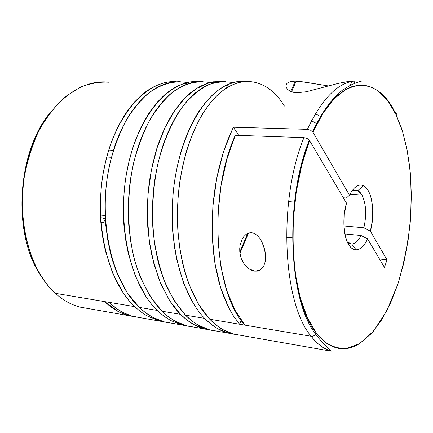 <?xml version="1.0" encoding="UTF-8"?>
<svg xmlns="http://www.w3.org/2000/svg" width="433" height="433" viewBox="0 0 433 433"><rect width="100%" height="100%" fill="white"/><g stroke="black" fill="none" stroke-linecap="round" stroke-linejoin="round"><path stroke-width="0.65" d="M265.056 251.557L265.516 255.048L265.321 261.326L263.513 266.706L259.86 270.306L257.386 271.118L254.62 271.139L251.752 270.365L248.959 268.866L246.426 266.782L244.244 264.249L241.154 258.366L239.785 252.044L239.714 248.672L240.082 245.354L242.123 239.216L243.817 236.57L246.004 234.388L248.666 232.97L251.67 232.651L254.68 233.593L257.397 235.579L259.692 238.247L261.581 241.327L263.08 244.613L265.056 251.557M259.86 270.306L254.62 271.139L248.959 268.866L244.244 264.249L241.154 258.366L239.785 252.044L247.725 233.338L239.785 252.044L240.082 245.354L242.123 239.216L243.817 236.57L246.004 234.388L248.666 232.97L251.67 232.651L254.68 233.593L257.397 235.579L259.692 238.247L261.581 241.327L264.238 248.055L265.516 255.048L265.321 261.326L263.513 266.706M316.88 123.962L311.554 120.607M334.882 84.208L344.814 81.994L354.984 80.917L350.405 81.171L338.433 83.336L306.353 91.736L297.585 92.7L293.942 92.418L291.138 91.682L287.691 89.571L286.202 87.287L286.029 85.193L286.895 83.472L288.724 82.178L291.49 81.393L295.252 81.155L290.738 91.525L295.252 81.155L303.809 81.945L328.403 85.94L300.805 81.55M331.31 85.144L306.353 91.736L297.585 92.7L291.138 91.682L287.691 89.571L286.202 87.287L286.029 85.193L286.343 84.283M315.359 113.711L320.842 116.726M81.518 307.441C72.219 305.357 63.483 300.654 55.305 293.32L53.908 292.01L55.305 293.32C48.003 286.852 40.918 276.714 34.061 262.918C29.796 252.753 26.408 240.835 23.885 227.157C22.115 212.479 22.078 196.75 23.772 179.96C26.689 162.97 31.587 146.819 38.477 131.497C46.385 117.316 55.359 105.684 65.399 96.608L80.646 87.017C90.773 83.223 100.272 81.631 109.148 82.248C77.572 77.994 41.454 109.067 27.885 159.604C14.127 210.032 27.23 268.53 55.305 293.32C63.131 300.345 71.483 304.962 80.365 307.17L75.044 305.536M249.256 81.382L242.832 81.685C240.889 81.539 236.499 83.033 229.669 86.162C224.267 89.301 219.969 92.538 216.76 95.866L210.665 102.54L204.836 110.458C202.184 114.09 198.66 120.574 194.282 129.916C190.163 139.735 187.365 147.523 185.887 153.282L182.704 165.947L180.242 179.083C179.035 185.99 178.158 195.191 177.6 206.698C177.416 221.198 177.627 230.459 178.239 234.486L179.765 247.822L182.039 260.52C182.942 265.727 185.216 273.58 188.858 284.075L198.352 304.031L209.761 319.24L239.628 324.252L233.365 315.857L227.72 305.785L222.795 294.148L218.697 281.104L215.52 266.842L213.339 251.584L212.208 235.59L212.159 219.136L213.198 202.52L215.309 186.044L218.454 170.007L222.567 154.684L227.558 140.346L233.333 127.221L307.376 129.337C323.987 94.675 341.929 78.633 361.209 81.209C341.929 78.633 323.987 94.675 307.376 129.337L310.65 130.241L312.951 132.249L349.48 195.169L346.378 198.011L343.347 197.789L346.378 198.011L349.48 195.169C353.831 186.796 358.481 183.652 363.428 185.719C372.082 189.438 375.546 213.317 370.377 231.168L387.015 259.827L379.481 258.994L387.015 259.827L384.428 267.372L367.612 238.892L361.052 235.503L344.874 233.939L361.052 235.503C357.896 241.744 354.367 244.526 350.465 243.844L347.266 241.944L351.704 243.996C355.184 243.839 358.297 241.008 361.052 235.503L367.612 238.892C364.294 245.96 360.478 249.625 356.17 249.895C353.382 249.884 350.909 248.179 348.744 244.78L350.849 247.47L353.182 249.186L355.666 249.879L358.226 249.543L360.776 248.212L363.238 245.933L365.539 242.794L367.612 238.892L384.428 267.372L387.015 259.827L370.377 231.168L372.402 220.37L372.753 209.242L371.39 199.056L370.096 194.704L368.445 191.034L366.475 188.16L364.24 186.179L361.815 185.172L359.26 185.178L356.668 186.217L354.118 188.268L351.693 191.283L349.48 195.169L312.951 132.249C338.758 73.025 378.079 73.209 396.271 115.113L401.445 128.081C404.752 138.522 407.485 151.279 409.64 166.348C411.258 182.883 411.474 201.383 410.278 221.848C408.01 243.081 403.859 263.886 397.83 284.27L386.642 311.083L373.392 331.31L359.487 343.721L346.194 348.608C337.967 348.576 330.715 346.238 324.431 341.594L316.377 333.085L314.315 335.57L312.577 336.246L311.17 336.257C316.388 343.445 323.061 348.424 331.185 351.19C324.046 349.171 317.373 344.192 311.17 336.257L209.761 319.24L215.564 324.62L222.611 329.508L233.544 334.054L240.25 335.234M396.271 115.113L402.701 132L407.393 151.382L410.284 172.61L411.345 195.039L410.581 218.037L408.027 240.986L403.751 263.269L397.83 284.27L390.398 303.36L381.614 319.906L371.682 333.269L359.276 343.851L353.615 346.692L348.689 348.192L343.748 348.787L338.822 348.451L333.129 346.849L326.785 343.38L321.448 338.904L316.377 333.085L314.315 335.57L312.577 336.246L311.17 336.257C282.771 303.571 277.748 201.134 303.934 137.618L307.219 138.533L303.934 137.618L235.287 135.264L226.892 159.236L221.019 185.757L218.005 213.523L218.01 241.149L221.003 267.242L226.762 290.565L234.924 310.109L245.002 325.156L311.17 336.257C282.771 303.571 277.748 201.134 303.934 137.618L235.287 135.264C207.959 195.705 214.265 293.244 245.002 325.156L239.628 324.252L241.224 320.344L239.628 324.252L233.365 315.863L229.068 308.453L220.635 287.793L214.882 263.107L212.208 235.59L212.836 206.676L216.76 177.952L223.737 150.998L233.333 127.221L238.816 135.388L233.333 127.221L307.376 129.337L310.65 130.241L312.951 132.249L323.05 113.116L334.211 98.702L345.897 89.404L351.769 86.703L358.405 85.204L363.276 85.155L368.028 86.01L372.634 87.726L377.771 90.778L388.423 101.668L396.271 115.113L396.292 113.473L395.156 112.353M100.483 215.06L105.203 215.531M294.862 202.108L288.589 201.616L294.862 202.108M361.983 195.05L349.967 194.201L361.983 195.05C366.177 203.856 366.8 214.768 363.844 227.785L343.937 225.961L363.844 227.785C366.8 214.768 366.177 203.856 361.983 195.05L357.755 190.672C355.753 189.751 353.691 190.017 351.564 191.473L354.075 190.293L356.548 190.255C358.632 190.747 360.44 192.344 361.983 195.05M140.211 317.676L131.735 316.03L123.551 312.783L116.607 308.615L109.062 302.342L55.305 293.32L104.662 301.601L118.534 311.69L126.36 314.948L134.603 316.772L129.012 315.711C120.379 313.519 112.261 308.816 104.662 301.601L109.062 302.342C116.634 309.573 124.731 314.282 133.342 316.469L159.777 321.107L146.262 315.473L140.379 311.506L134.701 306.645L109.062 302.342L134.701 306.645C130.977 303.235 126.961 298.375 122.647 292.059L112.602 273.05L105.349 250.702L102.908 238.691L101.246 226.086C100.591 222.281 100.326 213.539 100.451 199.867C100.986 189.015 101.869 180.339 103.103 173.839L105.63 161.46L108.921 149.531C110.442 144.102 113.354 136.763 117.652 127.508C122.23 118.707 125.911 112.591 128.704 109.159L134.831 101.69L141.255 95.379C144.633 92.234 149.185 89.176 154.906 86.205C162.164 83.239 166.835 81.821 168.913 81.956L176.144 81.685C147.469 79.569 115.335 114.031 104.342 167.235C93.182 220.597 107.092 281.012 134.701 306.645M150.121 317.551L152.481 317.205M165.563 322.206L159.777 321.107M212.684 330.536L216.516 331.066C205.377 330.006 195.023 324.707 185.448 315.159L192.312 321.221L198.547 325.329L209.686 329.865L212.684 330.536M222.692 331.185L225.328 330.958L222.692 331.185M234.388 334.271L228.527 333.172L217.555 328.631L210.974 324.149L204.647 318.379L185.448 315.159L204.647 318.379C201.107 314.861 197.291 309.806 193.188 303.214L183.652 283.323L176.805 259.849L174.515 247.2L172.978 233.912C172.366 229.901 172.15 220.673 172.329 206.232C172.886 194.769 173.768 185.6 174.97 178.726L177.438 165.639L180.631 153.028C182.109 147.285 184.918 139.529 189.053 129.754C193.448 120.45 196.983 113.987 199.645 110.372L205.496 102.486L211.618 95.834C214.838 92.516 219.158 89.295 224.581 86.167C231.444 83.044 235.85 81.556 237.804 81.702L244.986 81.442C239.752 81.058 234.399 81.951 228.911 84.132C203.813 93.739 179.792 135.805 173.725 187.841C167.549 240.618 181.064 294.218 204.647 318.379C214.075 328.014 224.283 333.34 235.26 334.357M210.676 330.114L204.836 329.015L193.659 324.479L186.959 320.041L180.512 314.331L161.98 311.219L167.993 316.491L175.3 321.291L186.623 325.822L193.567 327.039M199.353 327.207L201.892 327.045M223.065 329.762L222.183 329.908M167.409 322.585L171.36 323.142C159.874 321.99 149.19 316.75 139.307 307.414L145.412 312.626L152.827 317.389L164.313 321.903L167.409 322.585M157.211 310.423L139.307 307.414L157.211 310.423C153.547 306.975 149.591 302.055 145.336 295.647L135.442 276.351L128.309 253.641L125.916 241.425L124.293 228.602C123.649 224.727 123.4 215.834 123.546 201.908C124.087 190.866 124.969 182.033 126.192 175.408L128.704 162.803L131.968 150.652C133.478 145.125 136.357 137.651 140.606 128.233C145.131 119.264 148.768 113.04 151.523 109.549L157.569 101.944L163.901 95.525C167.23 92.326 171.712 89.214 177.346 86.194C184.485 83.179 189.075 81.74 191.121 81.875L198.336 81.61C170.185 79.353 138.408 114.355 127.448 168.578C116.32 222.946 129.981 284.486 157.211 310.423L163.766 316.068L170.575 320.474L181.936 324.999L187.749 326.092M288.205 82.443L288.724 82.178M225.501 81.474L218.925 81.772C216.938 81.631 212.451 83.098 205.469 86.178C199.959 89.263 195.57 92.44 192.306 95.709L186.098 102.264L180.16 110.042C177.46 113.603 173.882 119.968 169.433 129.137C165.249 138.771 162.413 146.414 160.919 152.064L157.693 164.491L155.209 177.384C153.996 184.155 153.114 193.188 152.562 204.479C152.4 218.714 152.627 227.807 153.255 231.758L154.83 244.856L157.163 257.332C158.083 262.452 160.41 270.176 164.129 280.503L173.817 300.15L185.448 315.159C177.849 306.667 171.111 296.031 165.233 283.252C160.091 269.488 156.335 254.593 153.964 238.556C151.415 212.906 152.757 187.792 157.991 163.209C163.88 139.648 173.205 119.07 184.388 104.342C192.052 95.579 200.111 89.03 208.571 84.706C217.041 81.788 225.23 81.112 233.133 82.687M202.525 81.566L195.813 81.859C193.784 81.718 189.21 83.163 182.098 86.189C176.485 89.225 172.015 92.348 168.697 95.558L162.38 101.999L156.356 109.636C153.612 113.132 149.98 119.384 145.472 128.385C141.228 137.84 138.354 145.342 136.85 150.89L133.591 163.084L131.085 175.738C129.862 182.39 128.98 191.256 128.439 202.341C128.292 216.316 128.536 225.247 129.175 229.133L130.793 242.004L133.18 254.263C134.122 259.291 136.492 266.89 140.281 277.055L150.143 296.41L161.98 311.219L180.512 314.331C176.908 310.851 173.016 305.86 168.838 299.365L159.111 279.778L152.113 256.688L149.769 244.255L148.189 231.206C147.561 227.265 147.328 218.21 147.485 204.03C148.037 192.782 148.92 183.787 150.132 177.037L152.622 164.194L155.853 151.821C157.352 146.186 160.194 138.571 164.388 128.98C168.854 119.844 172.442 113.506 175.154 109.955L181.108 102.21L187.343 95.677C190.617 92.418 195.023 89.252 200.56 86.178C207.564 83.114 212.073 81.648 214.07 81.788L221.268 81.528L209.361 82.741L197.242 88.056L185.535 97.425L174.71 110.604L165.033 127.605L157.114 147.75L151.404 169.953L148.097 193.73L147.431 218.243L149.45 242.09L153.969 264.168L160.93 284.178L169.974 301.146L180.512 314.331C190.125 323.857 200.517 329.15 211.688 330.222M180.296 81.653L173.46 81.94C171.387 81.805 166.732 83.228 159.501 86.205C153.796 89.187 149.255 92.256 145.889 95.412L139.48 101.739L133.369 109.24C130.587 112.683 126.912 118.821 122.344 127.659C118.057 136.942 115.151 144.313 113.635 149.758L110.35 161.731L107.822 174.158C106.594 180.685 105.712 189.394 105.176 200.284C105.04 214.01 105.306 222.784 105.955 226.6L107.611 239.249L110.042 251.302C111.005 256.249 113.419 263.724 117.273 273.726L127.286 292.795L139.307 307.414C110.577 280.817 97.079 215.91 110.42 161.433C114.474 146.414 119.746 132.698 126.23 120.293C133.229 109.04 140.817 99.888 148.99 92.83C161.671 83.607 174.997 80.322 187.245 82.584L189.611 83.196M199.624 87.563L198.839 87.109M185.005 83.174L187.375 83.926M316.501 123.67L315.305 122.82M307.219 138.533L309.541 140.541L346.487 203.115L344.289 214.47L343.954 226.226L345.518 236.797L346.947 241.186L348.744 244.78C343.331 236.499 342.238 217.404 346.487 203.115L309.541 140.541L307.219 138.533M301.151 167.419L300.897 167.046M100.608 217.615L104.726 218.557L102.946 218.373M316.377 333.085L307.495 317.963L300.372 298.245L295.436 274.652L293.006 248.206L293.271 220.17L296.248 191.943L301.779 164.962L309.541 140.541C284.432 202.189 289.147 301.157 316.377 333.085M370.377 231.168L363.844 227.785L370.377 231.168M103.303 222.502L100.943 222.703L105.56 221.875M111.465 157.298L106.745 157.038L111.465 157.298M108.753 150.056L113.468 150.289L108.753 150.056M354.952 81.003L353.858 83.737M300.15 171.598L299.733 171.576M300.735 169.119L299.917 171.122M298.229 175.241L299.42 174.867M299.279 294.126L298.932 294.721M240.245 335.234C229.311 334.227 219.152 328.896 209.761 319.24C190.147 298.781 176.989 257.743 177.454 213.09C177.871 168.399 191.83 125.137 211.19 101.907C236.386 71.515 266.901 76.96 284.411 106.074M293.26 253.327L292.962 254.268M193.562 327.039C182.244 325.93 171.717 320.658 161.98 311.219C150.343 299.062 140.573 280.936 134.36 259.053C126.966 229.658 126.696 193.481 133.77 162.332C137.84 147.014 143.101 133.045 149.558 120.434C156.508 109.019 164.031 99.747 172.128 92.63C184.674 83.353 197.794 80.165 209.81 82.622M351.872 81.426L350.308 85.339M40.632 275.372C12.351 234.107 16.746 153.06 49.903 112.921M351.704 243.996L356.17 249.895M309.265 140.14C284.005 202.303 289.028 301.352 315.754 334.238C322.212 343.228 330.482 350.308 329.324 349.507L331.185 351.19L233.544 334.054M361.923 81.323C362.627 80.57 359.845 81.415 353.577 83.85L350.167 85.409L342.286 90.281C331.689 98.702 321.427 112.759 312.664 131.832M354.963 190.152L356.548 190.255M80.365 307.17L129.012 315.706M209.686 329.865L228.527 333.172M186.623 325.822L204.836 329.015M164.313 321.903L181.936 324.999M168.361 82.032L172.908 82.016M350.465 243.844L348.067 243.595M292.784 237.906L286.5 237.262M363.428 185.719L357.755 190.672M103.135 222.53L105.414 219.742M296.156 81.177L291.528 91.823M239.925 253.305L248.537 233.014M228.911 84.132L224.949 89.068"/></g></svg>
